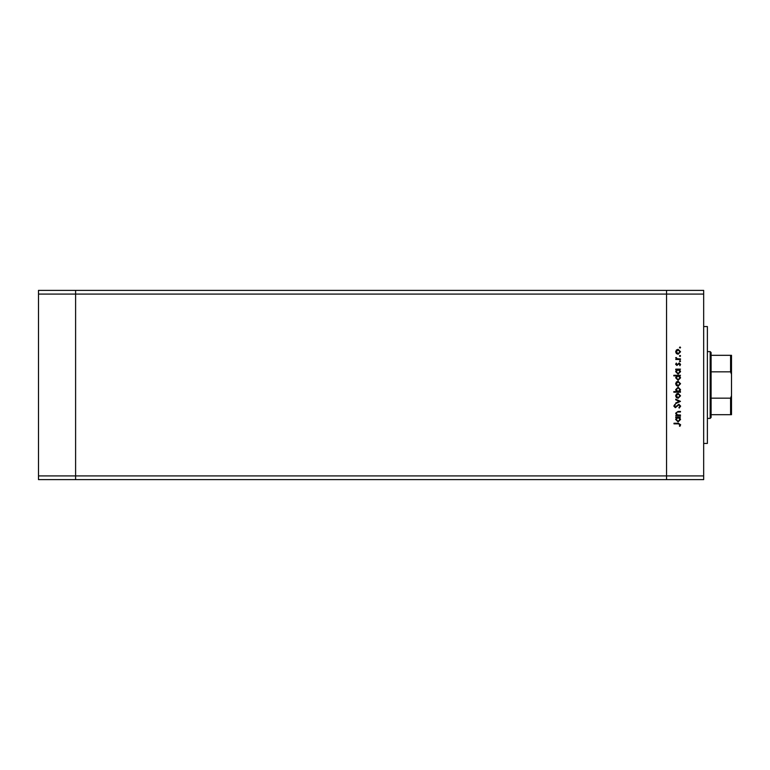 <?xml version="1.0" encoding="UTF-8"?>
<svg xmlns="http://www.w3.org/2000/svg" width="770" height="770" viewBox="0 0 770 770"><rect width="100%" height="100%" fill="white"/><g stroke="black" fill="none" stroke-linecap="round" stroke-linejoin="round"><path stroke-width="1.16" d="M703.665 294.082L703.665 475.918L75.604 475.918L75.604 294.082L703.665 294.082L703.665 290.377L666.56 290.377L666.56 479.623L666.56 290.377L38.5 290.377L38.5 479.623L75.604 479.623L75.604 290.377L75.604 294.082L38.5 294.082M703.665 475.918L703.665 479.623L75.604 479.623L75.604 475.918L38.5 475.918M703.665 326.557L707.38 326.557L707.38 443.443L703.665 443.443M680.478 415.011L680.478 415.588L675.733 415.588L676.589 415.011L675.646 413.201L678.052 411.43L680.478 411.43L680.478 412.008L677.167 412.075L676.233 413.307L677.485 414.914L680.478 415.011M678.88 404.269L680.641 406.127L679.227 408.1L678.89 407.551L679.977 406.127L678.88 404.847L675.328 407.686L673.817 406.079L674.915 404.356L675.309 404.876L674.481 406.146L675.3 407.099L678.88 404.269M680.478 401.353L675.733 403.605L675.733 402.97L679.188 401.391L675.733 399.822L675.733 399.187L680.478 401.353M678.12 398.273L676.435 397.618L675.646 395.819L676.426 394.009L678.12 393.364L680.555 395.819L678.12 398.273M678.12 386.203L676.435 385.549L675.646 383.739L676.426 381.939L678.12 381.285L680.555 383.739L678.12 386.203M676.609 369.716L675.733 369.716L675.733 369.138L680.478 369.138L679.66 369.716L680.555 371.65L678.091 374.133L675.646 371.641L676.609 369.716M680.555 347.53L680.016 348.069L679.477 347.53L680.016 346.991L680.555 347.53M678.12 354.229L676.435 353.584L675.646 351.775L676.426 349.965L678.12 349.32L680.555 351.775L678.12 354.229M680.555 355.942L680.016 356.481L679.477 355.942L680.016 355.394L680.555 355.942M680.478 358.897L680.478 359.475L675.733 359.475L676.426 358.897L675.646 357.732L676.31 357.55L677.254 358.791L680.478 358.897M680.555 361.178L680.016 361.727L679.477 361.178L680.016 360.639L680.555 361.178M676.888 365.471L675.646 364.268L676.32 363.055L676.869 364.884L679.188 362.968L680.555 364.364L679.92 365.721L679.217 363.556L676.888 365.471M676.647 375.875L673.817 375.875L673.817 375.298L680.478 375.298L679.66 375.875L680.555 377.82L678.091 380.293L675.646 377.8L676.647 375.875M679.602 391.612L680.478 391.612L680.478 392.2L673.817 392.2L673.817 391.612L676.589 391.612L675.646 389.678L678.11 387.204L680.555 389.697L679.602 391.612M676.609 417.504L675.733 417.504L675.733 416.926L680.478 416.926L679.66 417.504L680.555 419.448L678.091 421.922L675.646 419.429L676.609 417.504M679.977 424.732L678.303 423.837L673.981 423.837L673.981 423.25L678.37 423.25L680.641 424.761L679.891 426.33L679.39 425.983L679.977 424.732M678.12 349.898L676.233 351.775L678.12 353.651L679.977 351.775L678.12 349.898M678.11 369.716L676.233 371.631L678.101 373.546L679.977 371.631L678.11 369.716M678.11 375.875L676.233 377.791L678.101 379.706L679.977 377.791L678.11 375.875M678.12 381.872L676.233 383.749L678.12 385.616L679.977 383.749L678.12 381.872M678.091 391.612L679.977 389.697L678.11 387.782L676.233 389.687L678.091 391.612M678.12 393.942L676.233 395.819L678.12 397.695L679.977 395.819L678.12 393.942M678.11 417.504L676.233 419.419L678.101 421.334L679.977 419.419L678.11 417.504M710.161 351.601L711.095 352.535L711.095 417.465L710.161 418.399L710.161 351.601L707.38 351.601M731.5 355.317L730.576 355.317L731.5 355.317L731.5 414.683L730.576 414.683L731.5 414.683M731.5 374.345L730.576 371.843L730.576 355.317L711.095 355.317M711.095 371.843L730.576 371.843M711.095 398.157L730.576 398.157L731.5 395.655M711.095 414.683L730.576 414.683L730.576 398.157M710.161 418.399L707.38 418.399"/></g></svg>
